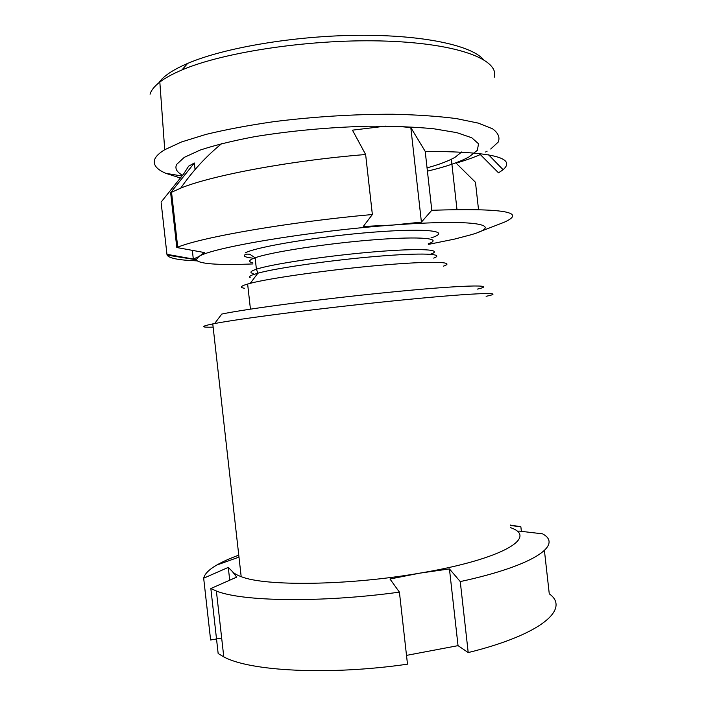 <?xml version="1.0" encoding="UTF-8"?>
<svg xmlns="http://www.w3.org/2000/svg" width="706" height="706" viewBox="0 0 706 706"><rect width="100%" height="100%" fill="white"/><g stroke="black" fill="none" stroke-linecap="round" stroke-linejoin="round"><path stroke-width="1.06" d="M486.116 296.282C509.776 291.516 471.176 292.884 389.368 301.303C319.059 308.46 238.637 318.821 214.633 323.551L221.781 314.064C244.77 309.131 319.915 299.167 385.652 292.628C462.13 284.915 499.274 284.174 477.503 289.081M229.715 580.191L228.276 567.412L232.292 571.436C233.942 573.351 236.907 575.09 241.178 576.643C264.865 586.448 348.208 585.618 419.841 573.14C503.051 559.231 538.546 537.054 510.535 527.664M238.76 555.154C229.927 558.393 222.584 561.702 216.733 565.074C208.985 569.557 204.634 573.934 203.672 578.205L210.617 640.007L221.666 638.056M228.276 567.412L203.672 578.205M232.292 571.436L236.678 577.129L210.847 588.53L216.38 591.019C241.761 601.494 320.55 602.968 399.411 592.131L389.986 579.008L419.841 573.14L449.44 568.921L460.259 581.585L468.21 652.573C542.552 634.27 570.245 608.51 549.268 593.825L544.423 550.53M468.21 652.573L458.035 645.646L406.506 655.38M210.847 588.53L218.154 653.518L223.784 656.88C249.589 671.159 328.705 675.589 407.494 664.178L399.411 592.131M460.259 581.585C534.857 565.488 563.114 544.75 542.561 533.842L518.875 531.062M510.288 525.493L520.86 526.755L510.235 525.035M520.86 526.755L521.372 531.353M214.633 323.551L212.771 323.904C200.469 326.437 200.592 327.513 213.141 327.143M458.035 645.646L449.44 568.921M427.051 167.86C439.211 164.542 448.548 161.012 455.079 157.27L461.786 151.905M427.421 171.143C445.724 166.828 459.588 162.089 469.022 156.909L477.362 150.299L478.536 143.795L471.793 137.776L456.782 132.631L433.749 128.774C414.678 126.939 392.818 126.083 368.179 126.215C328.837 127.283 291.146 130.742 255.095 136.593C233.183 140.715 214.889 145.207 200.204 150.06L184.248 157.367L176.641 164.427C174.744 168.452 176.668 172.043 182.43 175.185M490.705 149.028L498.215 142.082C500.148 137.449 498.277 133.019 492.576 128.81L478.35 123.135L456.429 118.599C438.179 116.225 416.893 114.769 392.571 114.231C353.459 114.195 313.755 116.693 273.469 121.706C248.168 125.386 225.62 129.63 205.834 134.44L181.46 141.985L164.727 149.734C159.291 153.034 155.964 156.22 154.755 159.282C152.867 164.701 156.582 169.387 165.892 173.349L179.968 177.859M450.993 164.542L451.919 164.295M456.129 163.104C465.554 160.377 473.655 157.509 480.415 154.499M485.578 152.011L487.122 151.181M483.283 59.41C471.158 45.396 422.929 34.788 358.533 35.3C294.208 35.777 223.934 47.805 187.637 63.425C172.679 69.885 163.068 76.363 158.788 82.884M494.235 77.263C499.724 60.178 459.765 43.737 387.047 41.133C314.505 38.424 224.587 51.617 181.892 69.991C172.493 73.962 165.142 77.978 159.83 82.064C154.464 86.211 151.208 90.262 150.06 94.207M244.594 288.269C240.464 287.695 240.349 286.645 244.241 285.127L250.277 283.309C270.319 278.032 331.432 269.471 381.717 265.156C432.151 260.788 456.782 261.732 443.359 266.171M183.842 174.841L183.728 173.817L188.643 166.166L194.344 163.007L170.631 192.694L180.736 188.123C211.765 175.397 290.969 160.474 365.637 154.517L372.362 214.518L363.263 226.476L392.695 225.064C476.674 218.666 505.214 224.993 471.184 234.727L454.505 239.105L428.321 244.426M455.82 162.839L475.465 182.272L478.509 209.444M161.18 202.957L166.951 254.319L193.312 259.049L192.332 250.356M183.728 173.817L161.083 202.145M385.714 126.127L352.462 130.16L365.637 154.517M397.884 126.348L410.813 127.574L425.206 151.402C490.899 151.508 516.871 157.614 503.122 169.722L498.524 172.829L479.127 153.343M425.206 151.402L431.798 210.273C503.193 208.005 527.276 212.021 504.058 222.302L477.927 232.406M431.798 210.273L421.411 222.116L392.695 225.064C309.643 231.038 210.256 247.885 198.81 256.605L193.312 259.049M170.631 192.694L176.8 247.524L177.718 247.171C202.075 237.145 288.966 222.002 372.362 214.518M176.8 247.524L204.413 252.554L198.81 256.605L196.056 259.737L167.093 255.095L166.951 254.319M196.815 260.849C178.989 260.214 169.078 258.299 167.093 255.095M252.942 263.938C217.845 265.341 198.889 263.938 196.056 259.737M195.077 169.537L194.344 163.007M421.411 222.116L410.813 127.574M456.967 209.417L451.355 159.256M252.819 262.826C248.803 261.97 248.653 260.655 252.369 258.881L255.122 257.787C270.504 252.113 327.249 243.376 374.392 239.758C421.685 236.069 443.615 238.434 428.251 243.808M253.172 273.522C250.03 272.798 250.189 271.695 253.648 270.213L256.402 269.207C271.669 264.062 327.196 255.74 374.083 251.857C421.103 247.921 444.233 249.474 430.448 254.257M250.18 277.643C248.883 276.981 249.589 276.099 252.298 274.978L257.902 273.187C276.425 268.006 331.546 260.117 377.013 256.349C422.62 252.545 445.557 253.745 433.722 258.114M245.273 252.872C256.631 246.685 320.33 236.166 374.692 232.053C429.16 227.861 451.955 231.356 430.942 237.957M238.981 557.105L216.733 565.074M223.784 656.88L216.38 591.019M241.178 576.643L212.771 323.904M181.707 175.962L165.892 173.349M187.637 63.425L181.892 69.991M159.83 82.064L164.727 149.734M250.277 283.309L257.902 273.187L256.402 269.207L255.122 257.787L249.756 254.231L247.488 254.134C245.67 253.913 239.21 256.675 252.236 258.078M253.939 258.219L255.175 258.299M250.445 309.157L247.63 284.024M221.746 143.583C206.187 156.264 192.517 171.108 180.736 188.123M503.122 169.722L488.587 154.773M177.718 247.171L171.54 192.217"/></g></svg>
